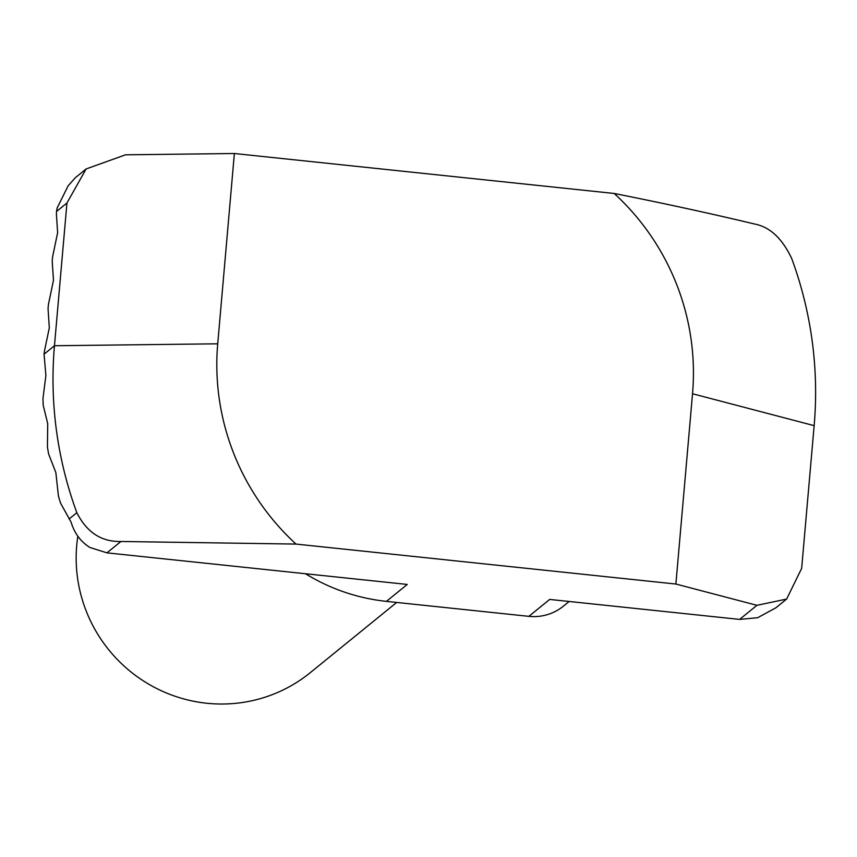 <?xml version="1.0" encoding="UTF-8"?>
<svg xmlns="http://www.w3.org/2000/svg" width="857" height="857" viewBox="0 0 857 857"><rect width="100%" height="100%" fill="white"/><g stroke="black" fill="none" stroke-linecap="round" stroke-linejoin="round"><path stroke-width="1.29" d="M77.837 536.214A144.501 141.983 50.9 0 0 76.712 545.545A144.501 141.983 50.9 0 0 152.675 686.403A144.501 141.983 50.9 0 0 310.288 672.659L396.695 602.439M569.166 601.475L563.403 606.156A48.163 47.328 -129.1 0 1 528.865 616.344L386.421 601.368A192.664 189.311 -129.1 0 1 305.488 573.74M386.421 601.368L407.246 584.442L106.954 552.851L89.91 547.484C80.74 541.763 74.463 533.322 71.099 522.159L60.568 503.177L58.437 496.16L55.844 472.539L48.581 453.899L47.435 446.99L47.724 423.679L43.214 405.329L42.957 398.516L45.892 375.473L44.05 354.198A4.821 0.632 96 0 1 44.543 350.663L49.31 327.824L48.121 309.827A4.821 0.632 96 0 1 48.71 303.099L53.477 280.25L52.277 262.253A4.821 0.632 96 0 1 52.866 255.525L57.633 232.675L56.444 214.679A4.821 0.632 96 0 1 56.53 211.475L57.151 207.962L68.164 185.776L75.352 177.699L86.118 168.958L66.942 203.023L56.53 211.475M739.612 619.407L756.956 605.31L786.63 599.075L775.864 607.817L757.642 617.726L739.612 619.407L549.691 599.429L528.865 616.344M69.117 518.978L76.841 512.7A385.329 378.623 -129.1 0 1 54.462 345.735L66.942 203.023M86.118 168.958L125.529 154.806L234.368 153.51L614.212 193.468C664.732 203.516 711.599 213.714 754.835 224.073C770.014 227.041 782.334 238.578 791.772 258.685A385.329 378.623 -129.1 0 1 814.15 425.65L801.659 568.362L786.63 599.075M756.956 605.31L675.884 584.035L296.029 544.077L120.944 541.485L106.954 552.851M234.368 153.51L217.721 343.807A240.828 236.639 50.9 0 0 296.029 544.077M675.884 584.035L692.531 393.749A240.828 236.639 50.9 0 0 614.212 193.468M76.841 512.7C86.803 532.379 101.512 541.978 120.944 541.485M44.05 354.198L54.462 345.735L217.721 343.807M814.15 425.65L692.531 393.749"/></g></svg>
